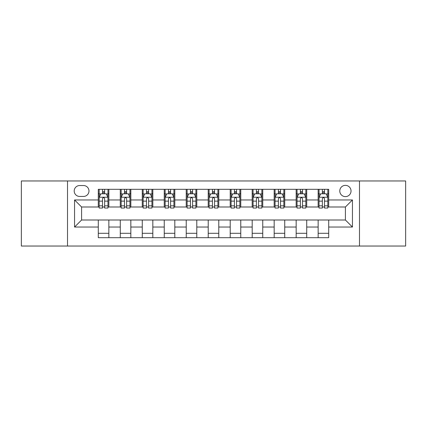 <?xml version="1.0" encoding="UTF-8"?>
<svg xmlns="http://www.w3.org/2000/svg" width="427" height="427" viewBox="0 0 427 427"><rect width="100%" height="100%" fill="white"/><g stroke="black" fill="none" stroke-linecap="round" stroke-linejoin="round"><path stroke-width="0.64" d="M345.411 185.361A5.626 5.626 0 0 0 339.78 190.986A5.626 5.626 0 0 0 345.411 196.617A5.626 5.626 0 0 0 351.037 190.986A5.626 5.626 0 0 0 345.411 185.361M359.481 246.037L405.65 246.037L405.65 180.963L359.481 180.963L359.481 246.037L67.519 246.037L67.519 180.963L21.35 180.963L21.35 246.037L67.519 246.037M79.657 196.441L83.527 196.441A5.455 5.455 0 0 0 88.976 190.986A5.455 5.455 0 0 0 83.527 185.537L79.657 185.537A5.455 5.455 0 0 0 74.202 190.986A5.455 5.455 0 0 0 79.657 196.441M359.481 180.963L67.519 180.963M98.295 227.041L74.554 227.041L74.554 199.959L98.295 199.959L98.295 206.994L81.589 206.994L81.589 220.006L98.295 220.006L98.295 237.684L328.705 237.684L328.705 220.006L345.411 220.006L345.411 206.994L328.705 206.994L328.705 199.959L352.446 199.959L352.446 227.041L328.705 227.041M328.705 199.959L328.705 189.316L98.295 189.316L98.295 199.959M318.147 189.316L318.147 206.994L319.028 206.994M322.369 206.994L324.483 206.994M327.824 206.994L328.705 206.994M318.147 206.994L305.839 206.994M296.162 189.316L296.162 206.994L297.043 206.994M300.384 206.994L302.497 206.994M296.162 206.994L283.854 206.994M274.177 189.316L274.177 206.994L275.057 206.994M278.399 206.994L280.512 206.994M274.177 206.994L261.868 206.994M252.192 189.316L252.192 206.994L253.072 206.994M256.413 206.994L258.527 206.994M252.192 206.994L239.883 206.994M230.206 189.316L230.206 206.994L231.087 206.994M234.428 206.994L236.542 206.994M230.206 206.994L217.898 206.994M208.221 189.316L208.221 206.994L209.102 206.994M212.443 206.994L214.557 206.994M208.221 206.994L195.913 206.994M186.236 189.316L186.236 206.994L187.117 206.994M190.458 206.994L192.572 206.994M186.236 206.994L173.928 206.994M164.251 189.316L164.251 206.994L165.132 206.994M168.473 206.994L170.587 206.994M164.251 206.994L151.943 206.994M142.266 189.316L142.266 206.994L143.146 206.994M146.488 206.994L148.601 206.994M142.266 206.994L129.957 206.994M120.281 189.316L120.281 206.994L121.161 206.994M124.503 206.994L126.616 206.994M120.281 206.994L107.972 206.994M98.295 206.994L99.176 206.994M102.517 206.994L104.631 206.994M98.295 220.006L108.853 220.006L108.853 237.684M328.705 220.006L108.853 220.006M108.853 189.316L108.853 206.994M98.295 193.714L99.176 193.714M102.517 193.714L104.631 193.714M107.972 193.714L108.853 193.714M98.295 233.286L108.853 233.286M120.281 220.006L120.281 237.684M130.838 189.316L130.838 206.994M120.281 193.714L121.161 193.714M124.503 193.714L126.616 193.714M129.957 193.714L130.838 193.714M130.838 220.006L130.838 237.684M120.281 233.286L130.838 233.286M142.266 220.006L142.266 237.684M152.823 220.006L152.823 237.684M142.266 233.286L152.823 233.286M152.823 189.316L152.823 206.994M142.266 193.714L143.146 193.714M146.488 193.714L148.601 193.714M151.943 193.714L152.823 193.714M164.251 220.006L164.251 237.684M174.808 220.006L174.808 237.684M164.251 233.286L174.808 233.286M174.808 189.316L174.808 206.994M164.251 193.714L165.132 193.714M168.473 193.714L170.587 193.714M173.928 193.714L174.808 193.714M186.236 220.006L186.236 237.684M196.794 220.006L196.794 237.684M186.236 233.286L196.794 233.286M196.794 189.316L196.794 206.994M186.236 193.714L187.117 193.714M190.458 193.714L192.572 193.714M195.913 193.714L196.794 193.714M208.221 220.006L208.221 237.684M218.779 220.006L218.779 237.684M208.221 233.286L218.779 233.286M218.779 189.316L218.779 206.994M208.221 193.714L209.102 193.714M212.443 193.714L214.557 193.714M217.898 193.714L218.779 193.714M230.206 220.006L230.206 237.684M240.764 220.006L240.764 237.684M230.206 233.286L240.764 233.286M240.764 189.316L240.764 206.994M230.206 193.714L231.087 193.714M234.428 193.714L236.542 193.714M239.883 193.714L240.764 193.714M252.192 220.006L252.192 237.684M262.749 220.006L262.749 237.684M252.192 233.286L262.749 233.286M262.749 189.316L262.749 206.994M252.192 193.714L253.072 193.714M256.413 193.714L258.527 193.714M261.868 193.714L262.749 193.714M274.177 220.006L274.177 237.684M284.734 220.006L284.734 237.684M274.177 233.286L284.734 233.286M284.734 189.316L284.734 206.994M274.177 193.714L275.057 193.714M278.399 193.714L280.512 193.714M283.854 193.714L284.734 193.714M296.162 220.006L296.162 237.684M306.719 220.006L306.719 237.684M296.162 233.286L306.719 233.286M306.719 189.316L306.719 206.994M296.162 193.714L297.043 193.714M300.384 193.714L302.497 193.714M305.839 193.714L306.719 193.714M318.147 220.006L318.147 237.684M318.147 233.286L328.705 233.286M318.147 193.714L319.028 193.714M322.369 193.714L324.483 193.714M327.824 193.714L328.705 193.714M81.589 206.994L74.554 199.959M81.589 220.006L74.554 227.041M352.446 199.959L345.411 206.994M352.446 227.041L345.411 220.006M104.631 191.6L102.517 191.6M107.972 205.841L104.631 205.841L104.631 208.045L107.972 208.045L107.972 197.317L106.211 193.799L100.937 193.799L99.176 197.317L99.176 208.045L102.517 208.045L102.517 205.841L99.176 205.841M99.176 197.317L99.176 189.316M107.972 197.317L107.972 189.316M102.517 193.799L102.517 189.316M104.631 189.316L104.631 193.799M104.631 205.841L104.631 198.64C103.926 197.285 103.222 197.285 102.517 198.64L102.517 205.841M126.616 191.6L124.503 191.6M129.957 205.841L126.616 205.841L126.616 208.045L129.957 208.045L129.957 197.317L128.196 193.799L122.923 193.799L121.161 197.317L121.161 208.045L124.503 208.045L124.503 205.841L121.161 205.841M121.161 197.317L121.161 189.316M129.957 197.317L129.957 189.316M124.503 193.799L124.503 189.316M126.616 189.316L126.616 193.799M126.616 205.841L126.616 198.64C125.912 197.285 125.207 197.285 124.503 198.64L124.503 205.841M148.601 191.6L146.488 191.6M151.943 205.841L148.601 205.841L148.601 208.045L151.943 208.045L151.943 197.317L150.181 193.799L144.908 193.799L143.146 197.317L143.146 208.045L146.488 208.045L146.488 205.841L143.146 205.841M143.146 197.317L143.146 189.316M151.943 197.317L151.943 189.316M146.488 193.799L146.488 189.316M148.601 189.316L148.601 193.799M148.601 205.841L148.601 198.64C147.897 197.285 147.192 197.285 146.488 198.64L146.488 205.841M170.587 191.6L168.473 191.6M173.928 205.841L170.587 205.841L170.587 208.045L173.928 208.045L173.928 197.317L172.166 193.799L166.893 193.799L165.132 197.317L165.132 208.045L168.473 208.045L168.473 205.841L165.132 205.841M165.132 197.317L165.132 189.316M173.928 197.317L173.928 189.316M168.473 193.799L168.473 189.316M170.587 189.316L170.587 193.799M170.587 205.841L170.587 198.64C169.882 197.285 169.177 197.285 168.473 198.64L168.473 205.841M192.572 191.6L190.458 191.6M195.913 205.841L192.572 205.841L192.572 208.045L195.913 208.045L195.913 197.317L194.152 193.799L188.878 193.799L187.117 197.317L187.117 208.045L190.458 208.045L190.458 205.841L187.117 205.841M187.117 197.317L187.117 189.316M195.913 197.317L195.913 189.316M190.458 193.799L190.458 189.316M192.572 189.316L192.572 193.799M192.572 205.841L192.572 198.64C191.867 197.285 191.163 197.285 190.458 198.64L190.458 205.841M214.557 191.6L212.443 191.6M217.898 205.841L214.557 205.841L214.557 208.045L217.898 208.045L217.898 197.317L216.137 193.799L210.863 193.799L209.102 197.317L209.102 208.045L212.443 208.045L212.443 205.841L209.102 205.841M209.102 197.317L209.102 189.316M217.898 197.317L217.898 189.316M212.443 193.799L212.443 189.316M214.557 189.316L214.557 193.799M214.557 205.841L214.557 198.64C213.852 197.285 213.148 197.285 212.443 198.64L212.443 205.841M236.542 191.6L234.428 191.6M239.883 205.841L236.542 205.841L236.542 208.045L239.883 208.045L239.883 197.317L238.122 193.799L232.848 193.799L231.087 197.317L231.087 208.045L234.428 208.045L234.428 205.841L231.087 205.841M231.087 197.317L231.087 189.316M239.883 197.317L239.883 189.316M234.428 193.799L234.428 189.316M236.542 189.316L236.542 193.799M236.542 205.841L236.542 198.64C235.837 197.285 235.133 197.285 234.428 198.64L234.428 205.841M258.527 191.6L256.413 191.6M261.868 205.841L258.527 205.841L258.527 208.045L261.868 208.045L261.868 197.317L260.107 193.799L254.834 193.799L253.072 197.317L253.072 208.045L256.413 208.045L256.413 205.841L253.072 205.841M253.072 197.317L253.072 189.316M261.868 197.317L261.868 189.316M256.413 193.799L256.413 189.316M258.527 189.316L258.527 193.799M258.527 205.841L258.527 198.64C257.823 197.285 257.118 197.285 256.413 198.64L256.413 205.841M280.512 191.6L278.399 191.6M283.854 205.841L280.512 205.841L280.512 208.045L283.854 208.045L283.854 197.317L282.092 193.799L276.819 193.799L275.057 197.317L275.057 208.045L278.399 208.045L278.399 205.841L275.057 205.841M275.057 197.317L275.057 189.316M283.854 197.317L283.854 189.316M278.399 193.799L278.399 189.316M280.512 189.316L280.512 193.799M280.512 205.841L280.512 198.64C279.808 197.285 279.103 197.285 278.399 198.64L278.399 205.841M302.497 191.6L300.384 191.6M305.839 205.841L302.497 205.841L302.497 208.045L305.839 208.045L305.839 197.317L304.077 193.799L298.804 193.799L297.043 197.317L297.043 208.045L300.384 208.045L300.384 205.841L297.043 205.841M297.043 197.317L297.043 189.316M305.839 197.317L305.839 189.316M300.384 193.799L300.384 189.316M302.497 189.316L302.497 193.799M302.497 205.841L302.497 198.64C301.793 197.285 301.088 197.285 300.384 198.64L300.384 205.841M324.483 191.6L322.369 191.6M327.824 205.841L324.483 205.841L324.483 208.045L327.824 208.045L327.824 197.317L326.063 193.799L320.789 193.799L319.028 197.317L319.028 208.045L322.369 208.045L322.369 205.841L319.028 205.841M319.028 197.317L319.028 189.316M327.824 197.317L327.824 189.316M322.369 193.799L322.369 189.316M324.483 189.316L324.483 193.799M324.483 205.841L324.483 198.64C323.778 197.285 323.074 197.285 322.369 198.64L322.369 205.841M120.281 227.041L108.853 227.041M120.281 199.959L108.853 199.959M142.266 199.959L130.838 199.959M142.266 227.041L130.838 227.041M164.251 199.959L152.823 199.959M164.251 227.041L152.823 227.041M186.236 199.959L174.808 199.959M186.236 227.041L174.808 227.041M208.221 199.959L196.794 199.959M208.221 227.041L196.794 227.041M230.206 199.959L218.779 199.959M230.206 227.041L218.779 227.041M252.192 199.959L240.764 199.959M252.192 227.041L240.764 227.041M274.177 199.959L262.749 199.959M274.177 227.041L262.749 227.041M296.162 199.959L284.734 199.959M296.162 227.041L284.734 227.041M318.147 199.959L306.719 199.959M318.147 227.041L306.719 227.041M107.93 197.231L99.219 197.231M99.176 194.013L100.831 194.013M106.318 194.013L107.972 194.013M102.517 201.128L99.176 201.128M107.972 201.128L104.631 201.128M104.631 192.721L102.517 192.721M129.915 197.231L121.204 197.231M121.161 194.013L122.816 194.013M128.303 194.013L129.957 194.013M124.503 201.128L121.161 201.128M129.957 201.128L126.616 201.128M126.616 192.721L124.503 192.721M151.9 197.231L143.189 197.231M143.146 194.013L144.801 194.013M150.288 194.013L151.943 194.013M146.488 201.128L143.146 201.128M151.943 201.128L148.601 201.128M148.601 192.721L146.488 192.721M173.885 197.231L165.174 197.231M165.132 194.013L166.786 194.013M172.273 194.013L173.928 194.013M168.473 201.128L165.132 201.128M173.928 201.128L170.587 201.128M170.587 192.721L168.473 192.721M195.87 197.231L187.159 197.231M187.117 194.013L188.771 194.013M194.258 194.013L195.913 194.013M190.458 201.128L187.117 201.128M195.913 201.128L192.572 201.128M192.572 192.721L190.458 192.721M217.855 197.231L209.145 197.231M209.102 194.013L210.757 194.013M216.243 194.013L217.898 194.013M212.443 201.128L209.102 201.128M217.898 201.128L214.557 201.128M214.557 192.721L212.443 192.721M239.841 197.231L231.13 197.231M231.087 194.013L232.742 194.013M238.229 194.013L239.883 194.013M234.428 201.128L231.087 201.128M239.883 201.128L236.542 201.128M236.542 192.721L234.428 192.721M261.826 197.231L253.115 197.231M253.072 194.013L254.727 194.013M260.214 194.013L261.868 194.013M256.413 201.128L253.072 201.128M261.868 201.128L258.527 201.128M258.527 192.721L256.413 192.721M283.811 197.231L275.1 197.231M275.057 194.013L276.712 194.013M282.199 194.013L283.854 194.013M278.399 201.128L275.057 201.128M283.854 201.128L280.512 201.128M280.512 192.721L278.399 192.721M305.796 197.231L297.085 197.231M297.043 194.013L298.697 194.013M304.184 194.013L305.839 194.013M300.384 201.128L297.043 201.128M305.839 201.128L302.497 201.128M302.497 192.721L300.384 192.721M327.781 197.231L319.07 197.231M319.028 194.013L320.682 194.013M326.169 194.013L327.824 194.013M322.369 201.128L319.028 201.128M327.824 201.128L324.483 201.128M324.483 192.721L322.369 192.721"/></g></svg>
